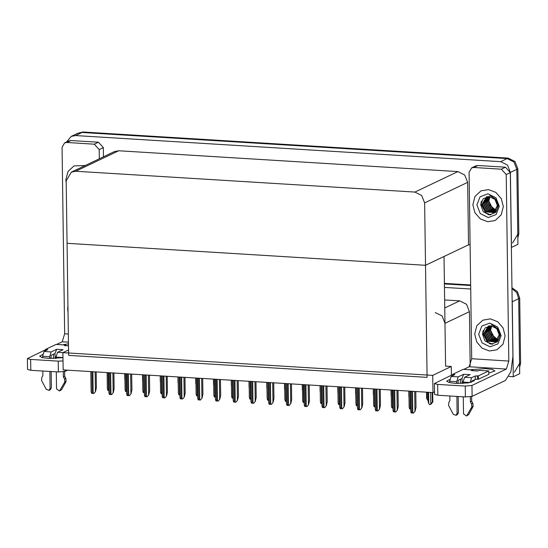 <?xml version="1.0" encoding="UTF-8"?>
<svg xmlns="http://www.w3.org/2000/svg" width="548" height="548" viewBox="0 0 548 548"><rect width="100%" height="100%" fill="white"/><g stroke="black" fill="none" stroke-linecap="round" stroke-linejoin="round"><path stroke-width="0.82" d="M470.211 365.715L469.458 311.654L466.54 304.284L459.697 300.879L444.654 299.962M451.408 375.257L451.285 366.502L445.579 366.153L444.983 323.327L442.065 315.956L435.228 312.559M512.147 300.557L512.222 301.736L518.661 298.66L516.771 292.605L511.976 288.611L516.771 292.605L518.661 298.66L519.71 373.661L513.27 376.729L508.989 376.469M444.435 283.933L470.643 285.542L444.435 283.933M512.222 301.736L513.27 376.729M444.483 287.405L470.691 289.015M432.982 392.594L432.742 375.353L62.897 352.645L63.136 369.886L432.982 392.594L434.537 391.847M62.897 352.645L68.562 349.946M432.742 375.353L451.285 366.502M470.074 244.894L468.519 244.798L425.501 265.321L427.07 377.38L68.637 355.371L67.068 243.319L425.501 265.321L424.632 202.883L421.713 195.506L414.877 192.108L75.672 171.284L71.35 172.113L66.198 180.874L67.068 243.319L425.501 265.321L444.051 256.478L445.579 366.153M66.534 142.007L71.247 136.404L77.686 133.328L82.008 132.5L507.106 158.598L513.942 161.996L516.86 169.366L517.908 244.367L511.4 247.436M71.247 136.404L75.569 135.575L500.66 161.667L507.503 165.071L510.421 172.442L511.469 247.436M468.519 244.798L467.65 182.361L464.731 174.99L457.895 171.586L118.69 150.769L114.368 151.591L71.35 172.113M511.962 287.755L517.47 291.646L519.696 298.167L518.661 298.66L519.572 363.482L514.414 372.243M444.428 283.378L470.636 284.987M519.696 298.167L520.6 362.988L519.627 367.523M517.819 238.229L518.792 233.695L517.887 168.873L514.976 161.502L508.133 158.105L83.036 132.013L77.686 133.328L82.008 132.5L507.106 158.598L513.942 161.996L516.86 169.366L517.764 234.181L512.613 242.949M124.773 379.422L124.697 373.668L124.944 380.113M142.528 380.511L142.453 374.757L142.699 381.203M160.283 381.6L160.208 375.846L160.454 382.292M178.038 382.689L177.963 376.935L178.21 383.381M108.853 390.477L107.812 390.382L107.319 388.683L107.1 372.585M96.181 371.914L96.4 387.662L95.544 391.484L93.934 393.464L93.194 393.457L91.619 393.327L91.132 391.628L90.852 371.585M95.544 391.484L93.934 393.464M460.498 379.209L460.56 383.497M473.862 380.079L474.335 380.73L468.266 382.949L455.367 383.381L449.079 382.518L446.702 381.113L449.75 379.456M472.876 204.733L474.917 212.72L480.315 218.905L487.686 221.734L495.166 220.481L501.18 214.912L503.324 206.603L501.276 198.623L495.885 192.43L488.508 189.601L481.034 190.862L475.013 196.424L472.876 204.733L475.013 196.424L481.034 190.862L488.508 189.601L495.885 192.43L501.276 198.623L503.324 206.603L501.18 214.912L495.166 220.481L487.686 221.734L480.315 218.905L474.917 212.72L472.876 204.733M474.678 334.027L476.726 342.014L482.117 348.206L489.494 351.028L496.968 349.775L502.989 344.206L505.126 335.897L503.085 327.916L497.687 321.724L490.316 318.895L482.836 320.155L476.822 325.724L474.678 334.027L476.822 325.724L482.836 320.155L490.316 318.895L497.687 321.724L503.085 327.916L505.126 335.897L502.989 344.206L496.968 349.775L489.494 351.028L482.117 348.206L476.726 342.014L474.678 334.027M490.707 344.076L489.282 343.384M483.158 335.123L482.815 331.698M488.905 214.782L487.473 214.09M481.356 205.822L481.007 202.404M473.794 167.496L501.358 169.188L505.482 167.222L510.359 172.606L512.921 356.364L510.859 371.845L505.482 380.415L472.123 396.327L465.382 396.951L465.231 386.093L471.972 385.47L506.359 369.064L469.184 366.783L471.664 358.762L469.061 172.291L471.636 167.907L473.794 167.496L477.918 165.53L505.482 167.222M471.636 167.907L475.76 165.941L477.918 165.53M452.806 374.592L434.42 383.552L437.667 384.401L437.818 395.259L465.382 396.951M437.818 395.259L434.571 394.409L434.42 383.552M437.667 384.401L465.231 386.093M469.773 369.777L485.233 368.578L492.241 369.414L494.94 370.9L488.775 373.133M463.683 369.407L469.184 366.783M471.664 358.762L508.839 361.05L506.236 174.572L501.358 169.188M508.839 361.05L506.359 369.064M53.478 354.22L53.54 358.508M62.965 357.686L48.347 358.392L42.059 357.536L39.682 356.132L42.73 354.467M65.856 179.751L66.226 183.094L65.856 179.751L67.993 171.442L74.014 165.873L67.993 171.442L65.856 179.751M67.657 309.045L68.034 312.387L67.938 305.736L67.657 309.045M66.774 142.507L64.616 142.925L68.74 140.959L70.898 140.541L66.774 142.507L94.338 144.199L98.462 142.233L103.339 147.618L103.462 156.797M70.898 140.541L98.462 142.233M67.575 370.16L65.102 371.339L58.362 371.969L58.211 361.111L63.013 360.954M45.785 349.603L27.4 358.57L30.647 359.42L30.798 370.277L58.362 371.969M30.798 370.277L27.551 369.427L27.4 358.57M30.647 359.42L58.211 361.111M62.753 344.795L68.473 343.829M56.663 344.418L62.164 341.794L64.643 333.78L62.04 147.302L64.616 142.925M85.207 165.503L74.014 165.873L85.207 165.503M99.346 158.762L99.215 149.583L94.338 144.199M126.609 391.567L125.567 391.471L125.074 389.772L124.855 373.674M144.364 392.656L143.316 392.56L142.829 390.868L142.61 374.764M162.119 393.745L161.071 393.649L160.585 391.957L160.365 375.853M113.936 373.003L114.155 388.751L113.299 392.58L111.689 394.56L110.949 394.546L109.374 394.416L108.881 392.717L108.607 372.681M113.299 392.58L111.689 394.56M131.691 374.092L131.91 389.84L131.054 393.67L129.444 395.649L128.705 395.635L127.129 395.505L126.636 393.807L126.362 373.77M131.054 393.67L129.444 395.649M149.446 375.188L149.666 390.936L148.809 394.759L147.2 396.738L146.46 396.725L144.884 396.594L144.391 394.903L144.117 374.859M148.809 394.759L147.2 396.738M167.202 376.277L167.421 392.026L166.565 395.848L164.955 397.827L164.215 397.814L162.633 397.684L162.146 395.992L161.872 375.949M166.565 395.848L164.955 397.827M457.998 383.49L458.217 380.298L461.93 378.524L463.704 374.263L470.115 374.654L464.574 377.298L471.629 377.73L475.232 376.01L478.438 375.86L478.486 379.25L488.795 374.339L488.748 370.941L479.13 370.352L477.842 370.969L471.431 370.571L478.041 370.873M458.169 376.901L456.676 381.709L449.627 381.278L451.114 376.469L458.169 376.901L463.704 374.263M456.676 381.709L456.703 383.449M456.881 396.43L457.121 413.48L456.025 415.343L453.319 414.329L448.593 405.534L448.785 402.527L449.894 400.609L449.833 395.999M458.183 396.512L458.409 412.863L457.121 413.48M471.629 377.73L470.136 382.538L463.087 382.107L463.108 383.415M463.293 396.827L463.533 413.877L466.526 415.987L471.849 406.965L473.136 406.349L472.417 407.733L471.129 408.349M463.087 382.107L464.574 377.298M472.732 370.551L472.719 369.962L463.108 369.373L452.806 374.284L452.819 375.654M471.431 370.571L472.719 369.962M471.431 382.353L471.677 381.12L475.28 379.401L478.486 379.25M470.335 396.773L470.41 401.862L471.698 401.252L472.862 403.314L473.136 406.349M472.862 403.314L471.575 403.924L471.849 406.965M471.575 403.924L470.41 401.862M471.629 396.505L471.698 401.252M478.438 375.86L488.748 370.941M452.806 374.284L454.847 374.627L451.114 376.469M449.627 381.278L449.648 382.655M466.526 415.987L468.656 414.576L472.417 407.733M456.025 415.343L457.313 414.733L458.409 412.863M462.389 383.449L461.93 378.524M50.978 358.502L51.197 355.31L54.91 353.535L56.684 349.275L63.095 349.665L57.554 352.309L62.917 352.638M51.149 351.919L49.656 356.727L42.607 356.296L44.093 351.48L51.149 351.919L56.684 349.275M49.656 356.727L49.683 358.461M49.861 371.448L50.101 388.498L49.005 390.361L46.299 389.34L41.573 380.552L41.764 377.538L42.874 375.62L42.812 371.01M51.163 371.523L51.389 387.881L50.101 388.498M62.965 357.543L56.067 357.118L56.088 358.433M56.273 371.839L56.513 388.888L59.506 391.005L64.828 381.977L66.116 381.36L65.397 382.744L64.109 383.36M56.067 357.118L57.554 352.309M65.705 345.562L65.698 344.973L64.411 345.589L68.5 345.733M63.315 371.791L63.39 376.88L64.678 376.264L65.842 378.325L66.116 381.36M65.842 378.325L64.554 378.942L64.828 381.977M64.554 378.942L63.39 376.88M64.609 371.523L64.678 376.264M65.698 344.973L56.088 344.384L45.785 349.295L45.799 350.672M45.785 349.295L47.827 349.638L44.093 351.48M42.607 356.296L42.628 357.673M59.506 391.005L61.636 389.594L65.397 382.744M49.005 390.361L50.293 389.744L51.389 387.881M55.369 358.461L54.91 353.535M491.412 334.273L497.248 339.274M501.119 335.65L497.954 343.849L490.07 346.843L482.089 342.877L478.685 334.273L481.856 326.081L489.741 323.087L497.721 327.053L501.119 335.65M500.119 335.225L497.55 341.74L491.309 344.137L484.98 340.931L482.466 333.924L485.083 327.923L491.07 325.868L496.776 328.697L499.201 334.842L497.242 328.444L491.59 324.519L498.187 328.944L500.119 335.225M488.597 326.026L484.144 333.396L488.042 341.089L495.837 341.685L499.523 334.684M488.343 326.142L483.822 333.547L487.72 341.246L495.515 341.842L499.201 334.842M488.939 325.95L485.432 332.78L489.33 340.479L495.913 341.596M496.084 341.541L496.748 341.267M488.816 325.978L485.11 332.937L489.008 340.63L495.762 341.692M495.933 341.63L496.42 341.425M489.542 325.868L486.72 332.17L490.618 339.863L496.502 341.171M489.385 325.889L486.398 332.321L490.296 340.013L496.358 341.281M490.234 325.827L488.008 331.554L491.905 339.246L497.057 340.671M490.056 325.834L487.686 331.704L491.583 339.404L496.92 340.801M490.981 325.855L489.296 330.937L493.193 338.637L497.57 340.089M490.789 325.841L488.974 331.095L492.871 338.787L497.44 340.24M491.796 325.944L490.583 330.321L494.481 338.02L498.036 339.418M491.59 325.916L490.261 330.478L494.159 338.171L497.927 339.596M483.315 330.369L482.973 333.02L487.754 342.363L492.714 344.103M483 331.115L482.815 333.095L487.597 342.438L492.125 344.144M489.611 204.979L495.447 209.98M499.317 206.356L496.146 214.556L488.261 217.549L480.281 213.583L476.883 204.979L480.048 196.787L487.932 193.793L495.913 197.76L499.317 206.356M498.31 205.932L495.741 212.446L489.501 214.843L483.172 211.638L480.665 204.63L483.281 198.629L489.268 196.568L494.967 199.404L497.399 205.548L495.433 199.15L489.789 195.225L496.385 199.65L498.31 205.932M486.788 196.732L482.343 204.103L486.234 211.795L494.029 212.391L497.721 205.39M486.535 196.848L482.021 204.253L485.912 211.953L493.707 212.549L497.399 205.548M487.138 196.657L483.631 203.486L487.521 211.186L494.111 212.302M494.282 212.247L494.94 211.973M487.008 196.684L483.309 203.644L487.199 211.336L493.96 212.398M494.125 212.336L494.618 212.124M487.734 196.574L484.918 202.876L488.809 210.569L494.693 211.877M487.576 196.595L484.596 203.027L488.487 210.72L494.556 211.987M488.426 196.533L486.206 202.26L490.097 209.953L495.248 211.377M488.247 196.54L485.884 202.411L489.775 210.11L495.111 211.507M489.179 196.561L487.494 201.643L491.385 209.343L495.762 210.795M488.98 196.547L487.172 201.801L491.063 209.494L495.639 210.946M489.987 196.65L488.782 201.027L492.673 208.726L496.235 210.124M489.782 196.622L488.46 201.185L492.351 208.877L496.118 210.302M481.507 201.075L481.171 203.726L485.953 213.069L490.905 214.809M481.199 201.822L481.007 203.801L485.788 213.145L490.316 214.85M74.295 170.709L77.597 169.133M179.874 394.834L178.826 394.738L178.34 393.046L178.121 376.949M197.629 395.923L196.581 395.827L196.095 394.135L195.876 378.038M215.385 397.019L214.337 396.916L213.85 395.224L213.631 379.127M195.794 383.785L195.718 378.024L195.965 384.47M213.549 384.874L213.473 379.113L213.72 385.559M231.304 385.963L231.229 380.202L231.475 386.655M184.957 377.367L185.176 393.115L184.32 396.937L182.71 398.917L181.011 398.848L180.388 398.773L179.902 397.081L179.628 377.038M184.32 396.937L182.71 398.917M202.712 378.456L202.931 394.204L202.075 398.026L200.465 400.006L198.766 399.937L198.143 399.862L197.657 398.17L197.383 378.127M202.075 398.026L200.465 400.006M220.467 379.545L220.686 395.293L219.83 399.115L218.22 401.095L216.515 401.026L215.898 400.951L215.412 399.259L215.138 379.216M219.83 399.115L218.22 401.095M233.14 398.108L232.092 398.012L231.605 396.314L231.386 380.216M250.895 399.197L249.847 399.102L249.361 397.403L249.135 381.305M268.65 400.287L267.602 400.191L267.116 398.492L266.89 382.394M286.405 401.376L285.357 401.28L284.871 399.588L284.645 383.484M304.161 402.465L303.113 402.369L302.626 400.677L302.4 384.573M248.977 381.298L249.059 387.052L248.984 381.298M249.059 387.052L249.23 387.744M266.814 388.142L266.739 382.388L266.986 388.833M284.57 389.231L284.494 383.477L284.741 389.923M302.325 390.32L302.249 384.566L302.496 391.012M320.08 391.409L320.005 385.655L320.251 392.101M238.222 380.634L238.442 396.382L237.585 400.204L235.976 402.184L234.27 402.116L233.654 402.047L233.167 400.348L232.886 380.305M237.585 400.204L235.976 402.184M255.978 381.723L256.197 397.471L255.341 401.294L253.724 403.273L252.991 403.266L251.409 403.136L250.922 401.437L250.642 381.401M255.341 401.294L253.724 403.273M273.733 382.812L273.952 398.56L273.096 402.39L271.479 404.369L270.746 404.356L269.164 404.225L268.678 402.527L268.397 382.49M273.096 402.39L271.479 404.369M291.488 383.908L291.707 399.65L290.851 403.479L289.234 405.458L288.501 405.445L286.919 405.315L286.433 403.623L286.152 383.579M290.851 403.479L289.234 405.458M309.243 384.997L309.462 400.746L308.606 404.568L306.99 406.548L306.257 406.534L304.674 406.404L304.188 404.712L303.907 384.669M308.606 404.568L306.99 406.548M321.916 403.554L320.868 403.458L320.381 401.766L320.155 385.662M339.671 404.643L338.623 404.547L338.137 402.855L337.911 386.758M357.426 405.732L356.378 405.636L355.892 403.945L355.666 387.847M375.181 406.828L374.133 406.726L373.647 405.034L373.421 388.936M392.937 407.918L391.889 407.822L391.402 406.123L391.176 390.025M410.692 409.007L409.644 408.911L409.157 407.212L408.931 391.114M337.753 386.744L337.835 392.498L337.76 386.744M337.835 392.498L338.006 393.19M355.59 393.594L355.515 387.833L355.755 394.279M373.346 394.683L373.27 388.922L373.51 395.375M391.101 395.772L391.025 390.018L391.265 396.464M408.856 396.862L408.781 391.108L409.02 397.553M426.529 392.197L426.611 397.951L426.536 392.197M428.152 400.67L427.18 399.478L427.077 392.231M426.611 397.951L427.18 399.478M326.998 386.087L327.218 401.835L326.361 405.657L324.745 407.637L324.012 407.623L322.43 407.493L321.943 405.801L321.662 385.758M326.361 405.657L324.745 407.637M344.754 387.176L344.973 402.924L344.117 406.746L342.5 408.726L340.801 408.657L340.185 408.582L339.698 406.89L339.418 386.847M344.117 406.746L342.5 408.726M362.509 388.265L362.728 404.013L361.872 407.835L360.255 409.815L358.556 409.746L357.94 409.671L357.454 407.979L357.173 387.936M361.872 407.835L360.255 409.815M380.264 389.354L380.483 405.102L379.627 408.924L378.01 410.904L376.312 410.836L375.695 410.767L375.209 409.068L374.928 389.025M379.627 408.924L378.01 410.904M398.019 390.443L398.238 406.191L397.382 410.014L395.766 411.993L395.033 411.986L393.45 411.856L392.964 410.157L392.683 390.114M397.382 410.014L395.766 411.993M415.774 391.532L415.994 407.28L415.137 411.103L413.521 413.082L412.788 413.076L411.206 412.945L410.719 411.247L410.438 391.21M415.137 411.103L413.521 413.082M430.872 403.924L429.653 404.698L428.742 403.513L428.584 392.32M432.872 401.924L432.735 392.574L432.872 401.924L430.947 404.225M430.639 392.45L430.79 403.643L432.276 402.184L432.139 392.539M432.865 401.896L432.276 402.184M430.79 403.643L429.913 404.712M428.173 401.985L428.036 392.286L428.173 401.985L428.742 403.513M444.983 323.327L469.458 311.654M444.771 308.003L459.697 300.879M75.569 135.575L83.036 132.013M510.421 172.442L517.887 168.873M500.66 161.667L508.133 158.105M414.877 192.108L457.895 171.586M424.632 202.883L467.65 182.361M75.672 171.284L118.69 150.769M520.6 362.988L519.572 363.482M518.792 233.695L517.764 234.181M108.175 372.654L108.429 390.45M91.927 371.654L92.235 393.396M92.893 371.715L93.194 393.457M95.14 371.852L95.414 391.546M471.972 385.47L472.123 396.327M510.359 172.606L506.236 174.572M68.452 342.178L62.164 341.794M64.643 333.78L68.336 334.006M65.082 370.01L65.102 371.339M103.339 147.618L99.215 149.583M125.93 373.743L126.184 391.539M143.686 374.832L143.939 392.628M161.441 375.921L161.694 393.717M109.682 372.743L109.99 394.485M110.648 372.804L110.949 394.546M112.895 372.941L113.169 392.635M127.437 373.832L127.746 395.574M128.403 373.894L128.705 395.635M130.65 374.031L130.924 393.731M145.193 374.921L145.501 396.663M146.158 374.983L146.46 396.725M148.405 375.12L148.679 394.82M162.948 376.017L163.256 397.752M163.914 376.072L164.215 397.814M166.16 376.209L166.434 395.909M475.232 376.01L475.28 379.401M477.479 375.798L477.527 379.195M453.765 374.346L453.778 375.202M468.656 414.576L467.369 415.192M46.744 349.357L46.758 350.213M64.411 345.589L68.5 345.836M61.636 389.594L60.342 390.203M179.196 377.01L179.449 394.807M196.951 378.099L197.198 395.903M214.706 379.189L214.953 396.992M180.703 377.106L181.011 398.848M181.669 377.161L181.97 398.903M183.916 377.305L184.19 396.999M198.458 378.195L198.766 399.937M199.424 378.25L199.725 399.992M201.671 378.394L201.945 398.088M216.213 379.285L216.515 401.026M217.179 379.346L217.481 401.081M219.426 379.483L219.7 399.177M232.462 380.285L232.708 398.081M250.217 381.374L250.463 399.17M267.972 382.463L268.219 400.259M285.727 383.552L285.974 401.348M303.482 384.641L303.729 402.438M233.969 380.374L234.27 402.116M234.934 380.435L235.236 402.17M237.181 380.572L237.455 400.266M251.724 381.463L252.025 403.205M252.683 381.524L252.991 403.266M254.936 381.661L255.21 401.355M269.479 382.552L269.78 404.294M270.438 382.614L270.746 404.356M272.692 382.751L272.966 402.451M287.234 383.641L287.536 405.383M288.193 383.703L288.501 405.445M290.447 383.84L290.721 403.54M304.989 384.737L305.291 406.472M305.948 384.792L306.257 406.534M308.202 384.929L308.476 404.63M321.238 385.73L321.484 403.527M338.993 386.82L339.239 404.623M356.748 387.909L356.995 405.712M374.503 388.998L374.75 406.801M392.258 390.094L392.505 407.89M410.014 391.183L410.26 408.979M322.745 385.826L323.046 407.561M323.704 385.881L324.012 407.623M325.957 386.018L326.231 405.719M340.5 386.915L340.801 408.657M341.459 386.97L341.767 408.712M343.712 387.114L343.986 406.808M358.255 388.005L358.556 409.746M359.214 388.059L359.522 409.801M361.468 388.203L361.742 407.897M376.01 389.094L376.312 410.836M376.969 389.155L377.277 410.89M379.223 389.292L379.497 408.986M393.765 390.183L394.067 411.925M394.724 390.245L395.033 411.986M396.978 390.382L397.252 410.075M411.521 391.272L411.822 413.014M412.48 391.334L412.788 413.076M414.733 391.471L415.007 411.164M495.132 342.034L495.454 341.884M493.33 212.74L493.652 212.59"/></g></svg>
